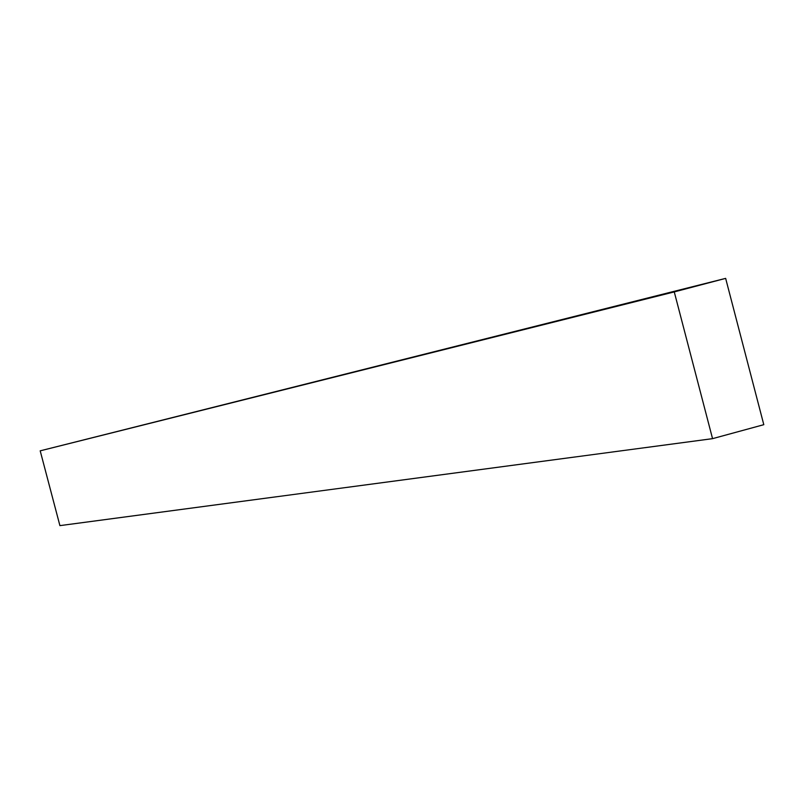 <?xml version="1.0" encoding="UTF-8"?>
<svg xmlns="http://www.w3.org/2000/svg" width="804" height="804" viewBox="0 0 804 804"><rect width="100%" height="100%" fill="white"/><g stroke="black" fill="none" stroke-linecap="round" stroke-linejoin="round"><path stroke-width="1.21" d="M674.265 291.912L725.65 278.375L763.8 424.683L712.555 438.652L674.265 291.912L40.2 450.833L725.65 278.375M40.2 450.833L59.908 525.625L712.555 438.652"/></g></svg>
